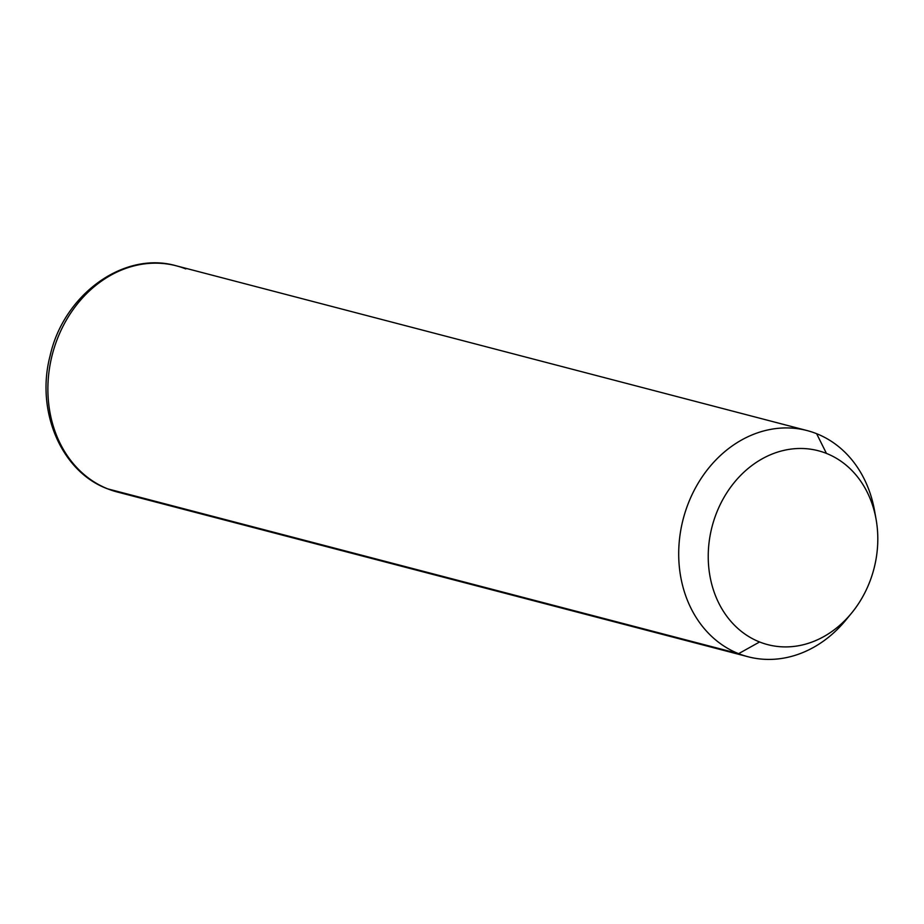 <?xml version="1.0" encoding="UTF-8"?>
<svg xmlns="http://www.w3.org/2000/svg" width="924" height="924" viewBox="0 0 924 924"><rect width="100%" height="100%" fill="white"/><g stroke="black" fill="none" stroke-linecap="round" stroke-linejoin="round"><path stroke-width="1.39" d="M851.639 613.016L846.014 619.889A116.874 97.574 -75.4 0 1 738.611 653.661L759.586 641.972A100.185 83.634 104.6 0 0 851.639 613.016A100.185 83.634 104.6 0 0 876.102 519.38A100.185 83.634 104.6 0 0 826.449 453.418L816.62 433.691A116.874 97.574 -75.4 0 1 874.543 510.637L876.102 519.38M875.271 515.199A116.874 97.574 104.6 0 0 816.62 433.691L826.449 453.418A100.185 83.634 104.6 0 0 715.095 516.793A100.185 83.634 104.6 0 0 759.586 641.972L738.611 653.661A116.874 97.574 -75.4 0 1 686.705 507.623A116.874 97.574 -75.4 0 1 816.62 433.691A116.874 97.574 104.6 0 0 807.149 430.584A116.874 97.574 104.6 0 0 684.834 513.282A116.874 97.574 104.6 0 0 738.611 653.661A116.874 97.574 104.6 0 0 748.082 656.756A116.874 97.574 104.6 0 0 848.879 616.262M759.586 641.972A100.185 83.634 -75.4 0 1 715.095 516.793A100.185 83.634 -75.4 0 1 826.449 453.418A100.185 83.634 -75.4 0 1 870.939 578.597A100.185 83.634 -75.4 0 1 759.586 641.972M185.793 268.93A116.874 97.574 104.6 0 0 176.334 265.823C123.804 250.589 63.583 294.733 50.104 355.786C35.586 410.66 60.926 471.471 107.403 488.761A11.134 6.098 -68.4 0 0 107.796 488.888A116.874 97.574 104.6 0 0 117.256 491.995A116.874 97.574 -75.4 0 1 107.796 488.888L738.611 653.661L107.796 488.888A116.874 97.574 -75.4 0 1 54.019 348.51A116.874 97.574 -75.4 0 1 176.334 265.823A116.874 97.574 104.6 0 0 54.019 348.51A116.874 97.574 104.6 0 0 107.796 488.888A11.134 6.098 111.6 0 1 107.403 488.761A11.134 6.098 111.6 0 1 106.999 488.577M107.403 488.761L117.256 491.995L748.082 656.756M176.334 265.823L807.149 430.584"/></g></svg>
